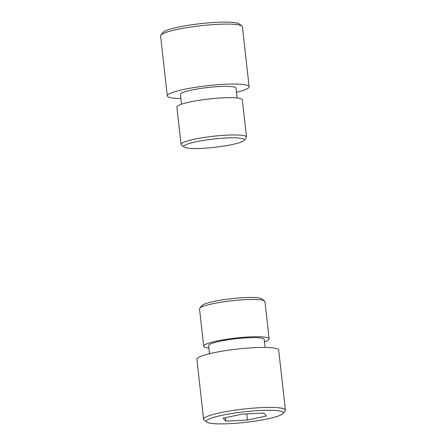 <?xml version="1.0" encoding="UTF-8"?>
<svg xmlns="http://www.w3.org/2000/svg" width="446" height="446" viewBox="0 0 446 446"><rect width="100%" height="100%" fill="white"/><g stroke="black" fill="none" stroke-linecap="round" stroke-linejoin="round"><path stroke-width="0.67" d="M199.747 308.27L201.91 305.61A30.462 4.176 -6.4 0 1 244.051 297.644A30.462 4.176 -6.4 0 1 261.869 298.887L264.567 301A32.932 4.516 173.6 0 0 245.306 299.651A32.932 4.516 173.6 0 0 199.747 308.27A32.932 4.516 173.6 0 0 199.501 308.927L203.683 346.202A32.932 4.516 -6.4 0 1 249.487 336.931A32.932 4.516 -6.4 0 1 269.133 338.865A32.932 4.516 -6.4 0 1 264.489 341.775M260.141 410.504A38.691 5.307 173.6 0 0 221.283 415.449A38.691 5.307 173.6 0 0 206.771 422.089A38.691 5.307 173.6 0 0 229.406 423.672A38.691 5.307 173.6 0 0 282.937 413.548A38.691 5.307 173.6 0 0 260.141 410.504M206.771 422.089L204.073 419.981A41.16 5.642 -6.4 0 1 203.593 419.246A41.16 5.642 -6.4 0 1 260.849 407.655A41.16 5.642 -6.4 0 1 285.407 410.069A41.16 5.642 -6.4 0 1 285.1 410.889L282.937 413.548M208.856 348.019A32.932 4.516 -6.4 0 1 203.683 346.202M209.492 353.695L208.594 345.656A27.992 3.836 -6.4 0 1 247.524 337.773A27.992 3.836 -6.4 0 1 264.222 339.412L265.125 347.456M203.593 419.246L196.864 359.275A41.16 5.642 -6.4 0 1 254.12 347.685A41.16 5.642 -6.4 0 1 278.678 350.099L285.407 410.069M266.424 416.018L263.77 413.052L242.117 414.122L223.117 418.164L225.771 421.13L247.424 420.054L266.424 416.018M269.133 338.865L264.952 301.585A32.932 4.516 173.6 0 0 264.567 301M246.733 413.894L247.424 420.054M225.386 417.679L225.771 421.13M226.144 137.992A30.462 4.176 -6.4 0 1 244.09 140.39A30.462 4.176 -6.4 0 1 201.949 148.356A30.462 4.176 -6.4 0 1 184.131 147.113A30.462 4.176 -6.4 0 1 195.56 141.884A30.462 4.176 -6.4 0 1 226.144 137.992M244.09 140.39L246.253 137.73A32.932 4.516 173.6 0 0 246.499 137.073A32.932 4.516 173.6 0 0 226.852 135.144A32.932 4.516 173.6 0 0 181.048 144.415A32.932 4.516 173.6 0 0 181.433 145L184.131 147.113M241.927 26.019L239.229 23.911A38.691 5.307 173.6 0 0 216.594 22.328A38.691 5.307 173.6 0 0 163.063 32.452L160.9 35.111A41.16 5.642 -6.4 0 1 217.849 24.335A41.16 5.642 -6.4 0 1 241.927 26.019A41.16 5.642 -6.4 0 1 242.407 26.754L249.136 86.725A41.16 5.642 -6.4 0 1 236.508 92.305M181.048 144.415L176.867 107.135A32.932 4.516 -6.4 0 1 222.671 97.864A32.932 4.516 -6.4 0 1 242.317 99.798L246.499 137.073M181.511 104.225L180.413 94.429A27.992 3.836 -6.4 0 1 219.348 86.546A27.992 3.836 -6.4 0 1 236.045 88.191L237.144 97.981M180.875 98.544A41.16 5.642 -6.4 0 1 167.322 95.901A41.16 5.642 -6.4 0 1 224.578 84.305A41.16 5.642 -6.4 0 1 249.136 86.725M167.322 95.901L160.593 35.931A41.16 5.642 -6.4 0 1 160.9 35.111"/></g></svg>
